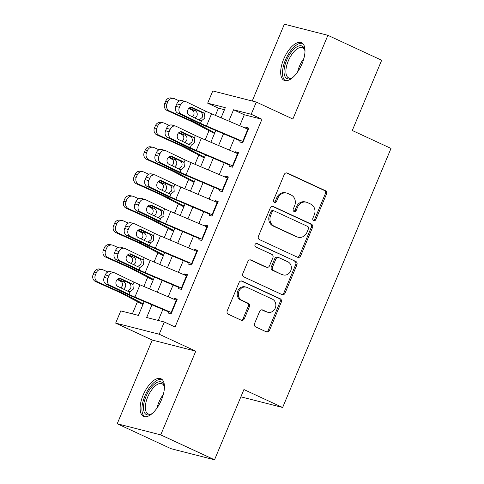 <?xml version="1.0" encoding="UTF-8"?>
<svg xmlns="http://www.w3.org/2000/svg" width="484" height="484" viewBox="0 0 484 484"><rect width="100%" height="100%" fill="white"/><g stroke="black" fill="none" stroke-linecap="round" stroke-linejoin="round"><path stroke-width="0.73" d="M313.656 220.553A1.827 1.621 104.3 0 0 315.834 219.554L326.494 194.072A2.608 2.317 104.3 0 0 325.387 190.69L287.381 173.078A2.608 2.317 104.3 0 0 284.265 174.494L273.605 199.983A1.827 1.621 104.3 0 0 276.564 201.356L277.943 198.053A8.343 7.423 104.3 0 1 286.764 193.104A8.343 7.423 104.3 0 1 287.907 193.509L291.078 194.979A8.343 7.423 104.3 0 1 294.623 205.785L293.243 209.082A1.827 1.621 104.3 0 0 296.196 210.455L297.575 207.158A8.343 7.423 104.3 0 1 306.396 202.203A8.343 7.423 104.3 0 1 307.546 202.614L310.716 204.079A8.343 7.423 104.3 0 1 314.261 214.89L312.882 218.187A1.827 1.621 104.3 0 0 313.656 220.553M313.348 220.359A1.827 1.621 104.3 0 0 314.661 219.258L325.321 193.769A2.608 2.317 104.3 0 0 324.213 190.393L286.443 172.885M274.077 202.161A1.827 1.621 104.3 0 0 275.384 201.054L276.763 197.756L277.943 198.053M293.715 211.26A1.827 1.621 104.3 0 0 295.022 210.153L296.402 206.856L297.575 207.158M161.45 399.893A20.721 9.341 -65.1 0 0 160.99 378.748A20.721 9.341 -65.1 0 0 143.101 395.204A20.721 9.341 -65.1 0 0 143.56 416.349A20.721 9.341 -65.1 0 0 161.45 399.893M302.01 63.87A20.721 9.341 -65.1 0 0 301.55 42.725A20.721 9.341 -65.1 0 0 283.66 59.181A20.721 9.341 -65.1 0 0 284.12 80.326A20.721 9.341 -65.1 0 0 302.01 63.87M254.566 323.536A2.608 2.317 104.3 0 0 255.673 326.918L266.339 331.861A2.608 2.317 104.3 0 0 269.455 330.439L281.295 302.131A2.608 2.317 104.3 0 0 280.188 298.755L242.175 281.137A2.608 2.317 104.3 0 0 239.066 282.559L227.226 310.867A2.608 2.317 104.3 0 0 228.333 314.243L241.213 320.214A2.608 2.317 104.3 0 0 244.323 318.793L249.393 306.681A2.608 2.317 104.3 0 0 248.286 303.299L241.897 300.34A6.976 6.201 104.3 0 1 238.733 291.84A6.976 6.201 104.3 0 1 246.308 287.163A6.976 6.201 104.3 0 1 247.263 287.508L272.286 299.106A6.976 6.201 104.3 0 1 275.45 307.606A6.976 6.201 104.3 0 1 267.876 312.277A6.976 6.201 104.3 0 1 266.92 311.938L262.752 310.008A2.608 2.317 104.3 0 0 259.636 311.424L254.566 323.536M214.527 459.8L170.997 448.686L117.219 423.76L160.748 434.874L214.527 459.8L243.918 389.541L282.638 407.486L390.999 148.449L352.279 130.498L381.67 60.24L327.892 35.314L292.874 119.016L256.308 102.063L251.196 114.284L261.953 119.27L175.063 326.99L164.306 322.005L159.194 334.226L115.664 323.112L120.776 310.891L138.424 315.399L144.214 301.55M160.748 434.874L195.766 351.172L159.194 334.226M297.545 257.258A2.608 2.317 104.3 0 0 300.661 255.836L312.501 227.534A2.608 2.317 104.3 0 0 311.394 224.153L273.387 206.541A2.608 2.317 104.3 0 0 270.272 207.957L258.432 236.265A2.608 2.317 104.3 0 0 259.539 239.641L297.545 257.258M296.898 264.833L285.058 293.141A2.608 2.317 104.3 0 1 281.942 294.556L243.936 276.945A2.608 2.317 104.3 0 1 242.829 273.563L247.893 261.451A2.608 2.317 104.3 0 1 251.008 260.029L266.424 267.174A2.608 2.317 104.3 0 0 269.54 265.752L272.897 257.718A2.608 2.317 104.3 0 0 271.79 254.342L255.746 246.907A1.827 1.621 104.3 0 1 257.149 243.549L295.791 261.457A2.608 2.317 104.3 0 1 296.898 264.833L295.718 264.53L283.878 292.838L285.058 293.141M327.892 35.314L284.362 24.2L252.224 101.023M240.421 140.396L239.749 142L242.69 142.75L248.824 128.091L245.884 127.334L245.527 128.181M230.196 164.838L229.525 166.436L232.465 167.186L238.6 152.527L235.66 151.776L235.309 152.617M219.972 189.274L219.3 190.877L222.247 191.628L228.375 176.963L225.435 176.212L225.084 177.053M209.753 213.71L209.082 215.313L212.022 216.064L218.157 201.404L215.217 200.648L214.86 201.495M199.529 238.152L198.857 239.749L201.798 240.5L207.932 225.84L204.992 225.09L204.641 225.931M189.304 262.588L188.633 264.191L191.579 264.942L197.708 250.276L194.768 249.526L194.417 250.367M179.08 287.024L178.414 288.627L181.355 289.378L187.489 274.712L184.549 273.962L184.192 274.809M261.953 119.27L244.305 114.762L239.725 125.719M234.419 138.394L229.501 150.155M224.201 162.83L219.276 174.591M213.976 187.272L209.058 199.033M203.752 211.708L198.833 223.469M193.527 236.144L188.609 247.905M183.309 260.586L178.39 272.341M173.084 285.022L168.166 296.783M162.86 309.457L158.262 320.462M168.862 311.466L168.19 313.063L171.13 313.814L177.265 299.154L174.325 298.404L173.974 299.245M224.467 109.699L218.423 108.156L215.392 115.398M209.021 130.632L205.174 139.834M198.797 155.068L194.949 164.27M188.578 179.503L184.725 188.712M178.354 203.946L174.5 213.148M168.129 228.381L164.282 237.583M157.911 252.817L154.057 262.026M147.687 277.259L143.833 286.461M137.462 301.695L132.38 313.856M240.875 396.826L282.638 407.486M195.766 351.172L152.23 340.058L117.219 423.76M152.23 340.058L115.664 323.112M218.423 108.156L207.666 103.171L212.778 90.95L256.308 102.063M151.958 304.835L146.658 317.498L164.306 322.005M251.196 114.284L233.548 109.777L228.817 121.091M223.517 133.766L218.593 145.527M213.293 158.207L208.374 169.969M203.068 182.643L198.15 194.405M192.85 207.079L187.925 218.841M182.625 231.521L177.707 243.283M172.401 255.957L167.482 267.719M162.176 280.393L157.258 292.154M221.079 117.806L225.314 107.678L207.666 103.171M149.52 288.869L154.438 277.108M159.738 264.433L164.663 252.672M169.963 239.997L174.881 228.236M180.187 215.555L185.106 203.8M190.406 191.119L195.33 179.358M200.63 166.684L205.549 154.922M210.855 142.242L215.773 130.486M244.305 114.762L233.548 109.777M245.884 127.334L248.607 128.599M235.66 151.776L238.388 153.041M225.435 176.212L228.164 177.477M215.217 200.648L217.939 201.913M204.992 225.09L207.721 226.355M194.768 249.526L197.496 250.791M184.549 273.962L187.272 275.227M174.325 298.404L177.053 299.669M306.396 202.203L305.222 201.907A8.343 7.423 104.3 0 0 296.402 206.856M286.764 193.104L285.584 192.801A8.343 7.423 104.3 0 0 276.763 197.756M297.309 257.149A2.608 2.317 104.3 0 0 299.481 255.54L311.321 227.232A2.608 2.317 104.3 0 0 310.214 223.856L272.444 206.347M308.441 228.799A1.827 1.621 104.3 0 0 307.661 226.439L274.301 210.976A1.827 1.621 104.3 0 0 272.123 211.968L270.665 215.447A8.343 7.423 104.3 0 0 274.21 226.252L297.019 236.821A8.343 7.423 104.3 0 0 298.162 237.233A8.343 7.423 104.3 0 0 306.983 232.278L308.441 228.799M274.053 210.885L272.873 210.582A1.827 1.621 104.3 0 0 270.943 211.665L272.123 211.968M298.162 237.233L296.988 236.93A8.343 7.423 104.3 0 1 295.839 236.525L273.036 225.955A8.343 7.423 104.3 0 1 269.491 215.144L270.943 211.665M281.706 294.447A2.608 2.317 104.3 0 0 283.878 292.838M250.071 259.841L265.244 266.878A2.608 2.317 104.3 0 0 265.601 267.005L266.781 267.301M256.357 243.422L295.791 261.457M282.414 274.591A6.976 6.201 104.3 0 0 283.376 274.93A6.976 6.201 104.3 0 0 290.951 270.253A6.976 6.201 104.3 0 0 287.786 261.753L278.972 257.669A2.608 2.317 104.3 0 0 275.856 259.091L272.492 267.126A2.608 2.317 104.3 0 0 273.599 270.502L281.24 274.289A6.976 6.201 104.3 0 0 282.196 274.628L283.376 274.93M278.609 257.542L277.435 257.24A2.608 2.317 104.3 0 0 274.676 258.789L275.856 259.091M281.24 274.289L272.425 270.205A2.608 2.317 104.3 0 1 271.318 266.823L274.676 258.789M295.718 264.53A2.608 2.317 104.3 0 0 294.611 261.154M267.876 312.277L266.702 311.98A6.976 6.201 104.3 0 1 265.74 311.635L261.808 309.814M246.308 287.163L245.134 286.867A6.976 6.201 104.3 0 0 237.559 291.537A6.976 6.201 104.3 0 0 240.723 300.038L241.897 300.34M240.978 320.106A2.608 2.317 104.3 0 0 243.149 318.49L248.219 306.378A2.608 2.317 104.3 0 0 247.106 303.002L240.723 300.038M266.103 331.752A2.608 2.317 104.3 0 0 268.275 330.136L280.115 301.834A2.608 2.317 104.3 0 0 279.008 298.453L241.238 280.95M179.425 100.932L174.542 98.736A5.312 4.991 100.9 0 0 173.502 98.403A5.312 4.991 100.9 0 0 167.936 101.567L165.691 101.138A5.312 4.991 -79.1 0 1 171.263 97.974L173.502 98.403M214.799 132.81L199.16 124.57A19.923 1.488 -157.3 0 0 191.452 120.867L169.43 110.951L167.186 110.521A5.312 4.991 -79.1 0 1 164.669 103.582L165.691 101.138M214.503 133.517L194.35 122.9A13.28 0.992 -157.3 0 0 189.208 120.431L167.186 110.521M189.298 107.986L195.615 110.915C197.218 112.252 197.641 113.976 196.879 116.075L195.179 118.132M164.669 103.582L166.913 104.012L167.936 101.567M166.913 104.012A5.312 4.991 100.9 0 0 169.43 110.951M192.511 116.856L193.679 115.198C194.302 113.625 194.151 112.173 193.219 110.848L188.863 108.368M243.18 141.57A9.299 0.696 -157.3 0 0 242.72 141.376L206.462 125.997A13.28 0.992 22.7 0 1 200.479 123.311L181.306 114.127L177.713 113.068A5.312 4.386 -73.6 0 1 175.783 106.28L179.376 107.333A5.312 4.386 106.4 0 0 181.306 114.127M240.227 140.856L205.863 126.282A19.923 1.488 22.7 0 1 196.885 122.252L177.713 113.068M248.292 129.355A9.299 0.696 -157.3 0 0 247.832 129.155L211.575 113.776A13.28 0.992 22.7 0 1 205.591 111.09L186.413 101.906A5.312 4.386 106.4 0 0 185.874 101.7A5.312 4.386 106.4 0 0 180.399 104.889L179.376 107.333M199.099 120.008L202.191 117.43C202.887 115.313 202.506 113.607 201.048 112.3L203.195 112.584L191.755 107.267M180.399 104.889L176.805 103.836L175.783 106.28M176.805 103.836A5.312 4.386 -73.6 0 1 182.28 100.642L185.874 101.7M190.787 107.303L200.479 111.943M203.195 112.584L204.49 113.722L204.871 118.06L201.58 120.679L199.922 120.401L189.377 115.349A4.253 3.509 -73.6 0 1 187.834 109.916A4.253 3.509 -73.6 0 1 192.215 107.363A4.253 3.509 -73.6 0 1 192.65 107.533M292.893 77.404A17.932 8.089 114.9 0 1 291.755 78.081A17.932 8.089 114.9 0 1 286.613 60.294A17.932 8.089 114.9 0 1 297.025 46.748A17.932 8.089 114.9 0 1 304.769 50.003A17.932 8.089 114.9 0 1 304.987 51.31M304.914 50.747A16.601 7.49 -65.1 0 0 302.615 47.759A16.601 7.49 -65.1 0 0 288.276 60.948A16.601 7.49 -65.1 0 0 288.652 77.888A16.601 7.49 -65.1 0 0 292.415 77.706M302.597 43.415A20.588 9.287 -65.1 0 0 285.439 59.998A20.588 9.287 -65.1 0 0 285.324 80.683M152.333 413.421A17.932 8.089 114.9 0 1 151.988 413.645A17.932 8.089 114.9 0 1 151.196 414.104A17.932 8.089 114.9 0 1 143.754 404.237A17.932 8.089 114.9 0 1 155.999 383.044A17.932 8.089 114.9 0 1 164.209 386.026A17.932 8.089 114.9 0 1 164.427 387.333M164.348 386.77A16.601 7.49 -65.1 0 0 162.055 383.782A16.601 7.49 -65.1 0 0 156.931 384.677A16.601 7.49 -65.1 0 0 146.501 400.341A16.601 7.49 -65.1 0 0 148.092 413.905A16.601 7.49 -65.1 0 0 151.855 413.729M162.037 379.438A20.588 9.287 -65.1 0 0 156.296 380.781A20.588 9.287 -65.1 0 0 143.579 399.536A20.588 9.287 -65.1 0 0 144.764 416.7M169.2 125.368L164.318 123.172A5.312 4.991 100.9 0 0 163.283 122.845A5.312 4.991 100.9 0 0 157.711 126.009L155.467 125.574A5.312 4.991 -79.1 0 1 161.039 122.41L163.283 122.845M204.581 157.246L188.935 149.005A19.923 1.488 -157.3 0 0 181.234 145.303L159.212 135.393L156.967 134.957A5.312 4.991 -79.1 0 1 154.444 128.018L155.467 125.574M204.284 157.953L184.126 147.342A13.28 0.992 -157.3 0 0 178.989 144.867L156.967 134.957M179.074 132.428L185.396 135.351C186.993 136.694 187.417 138.412 186.655 140.511L184.955 142.568M154.444 128.018L156.689 128.454L157.711 126.009M156.689 128.454A5.312 4.991 100.9 0 0 159.212 135.393M182.286 141.292L183.454 139.64C184.077 138.061 183.926 136.609 182.994 135.284L178.638 132.81M158.976 149.804L154.1 147.608A5.312 4.991 100.9 0 0 153.059 147.281A5.312 4.991 100.9 0 0 147.493 150.445L145.248 150.01A5.312 4.991 -79.1 0 1 150.814 146.852L153.059 147.281M194.356 181.681L178.717 173.447A19.923 1.488 -157.3 0 0 171.009 169.739L148.987 159.829L146.743 159.399A5.312 4.991 -79.1 0 1 144.226 152.454L145.248 150.01M194.06 182.395L173.901 171.778A13.28 0.992 -157.3 0 0 168.765 169.309L146.743 159.399M168.849 156.864L175.172 159.787C176.775 161.13 177.192 162.848 176.436 164.947L174.73 167.004M144.226 152.454L146.47 152.89L147.493 150.445M146.47 152.89A5.312 4.991 100.9 0 0 148.987 159.829M172.068 165.728L173.236 164.076C173.859 162.503 173.702 161.051 172.776 159.72L168.414 157.246M148.757 174.246L143.875 172.05A5.312 4.991 100.9 0 0 142.834 171.717A5.312 4.991 100.9 0 0 137.268 174.881L135.024 174.452A5.312 4.991 -79.1 0 1 140.59 171.288L142.834 171.717M184.132 206.123L168.493 197.883A19.923 1.488 -157.3 0 0 160.785 194.181L138.763 184.265L136.518 183.835A5.312 4.991 -79.1 0 1 134.001 176.896L135.024 174.452M183.835 206.831L163.683 196.214A13.28 0.992 -157.3 0 0 158.54 193.745L136.518 183.835M158.631 181.3L164.947 184.229C166.55 185.566 166.974 187.29 166.212 189.389L164.512 191.446M134.001 176.896L136.246 177.326L137.268 174.881M136.246 177.326A5.312 4.991 100.9 0 0 138.763 184.265M161.844 190.17L163.011 188.512C163.634 186.939 163.483 185.487 162.551 184.162L158.195 181.681M138.533 198.682L133.651 196.486A5.312 4.991 100.9 0 0 132.616 196.159A5.312 4.991 100.9 0 0 127.044 199.323L124.799 198.888A5.312 4.991 -79.1 0 1 130.371 195.724L132.616 196.159M173.913 230.559L158.268 222.319A19.923 1.488 -157.3 0 0 150.566 218.617L128.544 208.707L126.3 208.271A5.312 4.991 -79.1 0 1 123.777 201.332L124.799 198.888M173.611 231.267L153.458 220.656A13.28 0.992 -157.3 0 0 148.322 218.181L126.3 208.271M148.406 205.742L154.729 208.664C156.326 210.008 156.749 211.726 155.987 213.825L154.287 215.882M123.777 201.332L126.022 201.761L127.044 199.323M126.022 201.761A5.312 4.991 100.9 0 0 128.544 208.707M151.619 214.606L152.787 212.954C153.41 211.375 153.259 209.923 152.327 208.598L147.971 206.123M232.961 166.012A9.299 0.696 -157.3 0 0 232.495 165.812L196.244 150.433A13.28 0.992 22.7 0 1 190.254 147.747L171.082 138.563L167.488 137.504A5.312 4.386 -73.6 0 1 165.558 130.716L169.152 131.775A5.312 4.386 106.4 0 0 171.082 138.563M230.003 165.292L195.645 150.718A19.923 1.488 22.7 0 1 186.667 146.688L167.488 137.504M238.074 153.791A9.299 0.696 -157.3 0 0 237.608 153.591L201.356 138.212A13.28 0.992 22.7 0 1 195.367 135.526L176.194 126.342A5.312 4.386 106.4 0 0 175.65 126.136A5.312 4.386 106.4 0 0 170.174 129.331L169.152 131.775M188.881 144.45L191.973 141.866C192.662 139.749 192.281 138.043 190.829 136.736L192.971 137.02L181.536 131.708M170.174 129.331L166.581 128.272L165.558 130.716M166.581 128.272A5.312 4.386 -73.6 0 1 172.056 125.078L175.65 126.136M180.562 131.739L190.254 136.385M192.971 137.02L194.266 138.164L194.647 142.496L191.355 145.115L189.698 144.843L179.153 139.791A4.253 3.509 -73.6 0 1 177.61 134.358A4.253 3.509 -73.6 0 1 181.99 131.805A4.253 3.509 -73.6 0 1 182.426 131.969M222.737 190.448A9.299 0.696 -157.3 0 0 222.271 190.248L186.019 174.869A13.28 0.992 22.7 0 1 180.036 172.183L160.857 162.999L157.27 161.946A5.312 4.386 -73.6 0 1 155.34 155.152L158.927 156.211A5.312 4.386 106.4 0 0 160.857 162.999M219.778 189.734L185.42 175.16A19.923 1.488 22.7 0 1 176.442 171.13L157.27 161.946M227.849 178.227A9.299 0.696 -157.3 0 0 227.383 178.033L191.132 162.654A13.28 0.992 22.7 0 1 185.148 159.968L165.97 150.784A5.312 4.386 106.4 0 0 165.425 150.572A5.312 4.386 106.4 0 0 159.95 153.767L158.927 156.211M178.656 168.886L181.748 166.308C182.444 164.191 182.063 162.479 180.605 161.178L182.746 161.456L171.312 156.144M159.95 153.767L156.362 152.708L155.34 155.152M156.362 152.708A5.312 4.386 -73.6 0 1 161.831 149.514L165.425 150.572M170.344 156.181L180.03 160.821M182.746 161.456L184.047 162.6L184.422 166.932L181.137 169.551L179.479 169.279L168.934 164.227A4.253 3.509 -73.6 0 1 167.385 158.794A4.253 3.509 -73.6 0 1 171.766 156.241A4.253 3.509 -73.6 0 1 172.201 156.405M212.512 214.884A9.299 0.696 -157.3 0 0 212.052 214.69L175.795 199.311A13.28 0.992 22.7 0 1 169.811 196.625L150.639 187.441L147.045 186.382A5.312 4.386 -73.6 0 1 145.115 179.588L148.709 180.647A5.312 4.386 106.4 0 0 150.639 187.441M209.56 214.17L175.196 199.596A19.923 1.488 22.7 0 1 166.218 195.566L147.045 186.382M217.625 202.669A9.299 0.696 -157.3 0 0 217.165 202.469L180.907 187.09A13.28 0.992 22.7 0 1 174.924 184.404L155.745 175.22A5.312 4.386 106.4 0 0 155.207 175.014A5.312 4.386 106.4 0 0 149.731 178.203L148.709 180.647M168.432 193.322L171.524 190.744C172.219 188.627 171.838 186.921 170.38 185.614L172.528 185.898L161.087 180.58M149.731 178.203L146.138 177.15L145.115 179.588M146.138 177.15A5.312 4.386 -73.6 0 1 151.613 173.956L155.207 175.014M160.119 180.617L169.811 185.257M172.528 185.898L173.823 187.036L174.204 191.374L170.912 193.993L169.255 193.715L158.71 188.663A4.253 3.509 -73.6 0 1 157.167 183.23A4.253 3.509 -73.6 0 1 161.547 180.677A4.253 3.509 -73.6 0 1 161.983 180.847M202.294 239.326A9.299 0.696 -157.3 0 0 201.828 239.126L165.576 223.747A13.28 0.992 22.7 0 1 159.587 221.061L140.414 211.877L136.821 210.818A5.312 4.386 -73.6 0 1 134.891 204.03L138.484 205.089A5.312 4.386 106.4 0 0 140.414 211.877M199.335 238.606L164.977 224.031A19.923 1.488 22.7 0 1 155.999 220.002L136.821 210.818M207.406 227.105A9.299 0.696 -157.3 0 0 206.94 226.905L170.689 211.526A13.28 0.992 22.7 0 1 164.699 208.84L145.527 199.656A5.312 4.386 106.4 0 0 144.982 199.45A5.312 4.386 106.4 0 0 139.507 202.645L138.484 205.089M158.214 217.764L161.305 215.18C161.995 213.063 161.614 211.357 160.162 210.05L162.303 210.334L150.863 205.022M139.507 202.645L135.913 201.586L134.891 204.03M135.913 201.586A5.312 4.386 -73.6 0 1 141.388 198.392L144.982 199.45M149.895 205.053L159.587 209.699M162.303 210.334L163.598 211.472L163.979 215.81L160.688 218.429L159.03 218.157L148.485 213.105A4.253 3.509 -73.6 0 1 146.942 207.672A4.253 3.509 -73.6 0 1 151.323 205.113A4.253 3.509 -73.6 0 1 151.758 205.283M128.308 223.118L123.432 220.922A5.312 4.991 100.9 0 0 122.392 220.595A5.312 4.991 100.9 0 0 116.825 223.759L114.581 223.324A5.312 4.991 -79.1 0 1 120.147 220.166L122.392 220.595M163.689 254.995L148.05 246.761A19.923 1.488 -157.3 0 0 140.342 243.053L118.32 233.143L116.075 232.713A5.312 4.991 -79.1 0 1 113.558 225.768L114.581 223.324M163.392 255.709L143.234 245.092A13.28 0.992 -157.3 0 0 138.097 242.623L116.075 232.713M138.182 230.178L144.504 233.1C146.107 234.444 146.525 236.162 145.763 238.261L144.063 240.318M113.558 225.768L115.803 226.203L116.825 223.759M115.803 226.203A5.312 4.991 100.9 0 0 118.32 233.143M141.401 239.042L142.568 237.39C143.191 235.817 143.034 234.365 142.108 233.034L137.746 230.559M192.069 263.762A9.299 0.696 -157.3 0 0 191.603 263.562L155.352 248.183A13.28 0.992 22.7 0 1 149.368 245.497L130.19 236.313L126.596 235.26A5.312 4.386 -73.6 0 1 124.672 228.466L128.26 229.525A5.312 4.386 106.4 0 0 130.19 236.313M189.111 263.048L154.753 248.473A19.923 1.488 22.7 0 1 145.775 244.444L126.596 235.26M197.182 251.541A9.299 0.696 -157.3 0 0 196.716 251.347L160.464 235.968A13.28 0.992 22.7 0 1 154.475 233.282L135.302 224.098A5.312 4.386 106.4 0 0 134.758 223.886A5.312 4.386 106.4 0 0 129.282 227.081L128.26 229.525M147.989 242.2L151.081 239.622C151.776 237.505 151.395 235.793 149.937 234.492L152.079 234.77L140.644 229.458M129.282 227.081L125.695 226.022L124.672 228.466M125.695 226.022A5.312 4.386 -73.6 0 1 131.164 222.828L134.758 223.886M139.676 229.495L149.362 234.135M152.079 234.77L153.374 235.914L153.755 240.245L150.47 242.865L148.812 242.593L138.261 237.541A4.253 3.509 -73.6 0 1 136.718 232.108A4.253 3.509 -73.6 0 1 141.098 229.555A4.253 3.509 -73.6 0 1 141.534 229.718M118.09 247.56L113.208 245.364A5.312 4.991 100.9 0 0 112.167 245.031A5.312 4.991 100.9 0 0 106.601 248.195L104.356 247.766A5.312 4.991 -79.1 0 1 109.922 244.601L112.167 245.031M153.464 279.431L137.825 271.197A19.923 1.488 -157.3 0 0 130.117 267.495L108.095 257.579L105.851 257.149A5.312 4.991 -79.1 0 1 103.334 250.21L104.356 247.766M153.168 280.145L133.015 269.527A13.28 0.992 -157.3 0 0 127.873 267.059L105.851 257.149M127.964 254.614L134.28 257.542C135.883 258.879 136.306 260.604 135.544 262.697L133.838 264.754M103.334 250.21L105.579 250.639L106.601 248.195M105.579 250.639A5.312 4.991 100.9 0 0 108.095 257.579M131.176 263.484L132.344 261.826C132.967 260.253 132.816 258.801 131.884 257.47L127.528 254.995M181.845 288.198A9.299 0.696 -157.3 0 0 181.385 287.998L145.127 272.625A13.28 0.992 22.7 0 1 139.144 269.939L119.972 260.755L116.378 259.696A5.312 4.386 -73.6 0 1 114.448 252.902L118.042 253.961A5.312 4.386 106.4 0 0 119.972 260.755M178.892 287.484L144.528 272.909A19.923 1.488 22.7 0 1 135.55 268.88L116.378 259.696M186.957 275.983A9.299 0.696 -157.3 0 0 186.497 275.783L150.24 260.404A13.28 0.992 22.7 0 1 144.256 257.718L125.078 248.534A5.312 4.386 106.4 0 0 124.533 248.322A5.312 4.386 106.4 0 0 119.064 251.517L118.042 253.961M137.765 266.636L140.856 264.058C141.552 261.941 141.171 260.229 139.713 258.928L141.86 259.212L130.42 253.894M119.064 251.517L115.47 250.464L114.448 252.902M115.47 250.464A5.312 4.386 -73.6 0 1 120.946 247.27L124.533 248.322M129.452 253.931L139.144 258.571M141.86 259.212L143.155 260.35L143.536 264.688L140.245 267.307L138.587 267.029L128.042 261.977A4.253 3.509 -73.6 0 1 126.499 256.544A4.253 3.509 -73.6 0 1 130.88 253.991A4.253 3.509 -73.6 0 1 131.309 254.161M107.865 271.996L102.983 269.8A5.312 4.991 100.9 0 0 101.949 269.473A5.312 4.991 100.9 0 0 96.377 272.631L94.132 272.202A5.312 4.991 -79.1 0 1 99.704 269.037L101.949 269.473M143.246 303.873L127.601 295.633A19.923 1.488 -157.3 0 0 119.893 291.931L97.877 282.021L95.632 281.585A5.312 4.991 -79.1 0 1 93.109 274.646L94.132 272.202M142.943 304.581L122.791 293.969A13.28 0.992 -157.3 0 0 117.654 291.495L95.632 281.585M117.739 279.056L124.061 281.978C125.658 283.322 126.082 285.04 125.32 287.139L123.62 289.196M93.109 274.646L95.354 275.075L96.377 272.631M95.354 275.075A5.312 4.991 100.9 0 0 97.877 282.021M120.952 287.919L122.119 286.268C122.742 284.689 122.591 283.237 121.659 281.912L117.303 279.437M171.626 312.64A9.299 0.696 -157.3 0 0 171.161 312.44L134.909 297.061A13.28 0.992 22.7 0 1 128.919 294.375L109.747 285.191L106.153 284.132A5.312 4.386 -73.6 0 1 104.223 277.344L107.817 278.403A5.312 4.386 106.4 0 0 109.747 285.191M168.668 311.92L134.31 297.345A19.923 1.488 22.7 0 1 125.332 293.316L106.153 284.132M176.739 300.419A9.299 0.696 -157.3 0 0 176.273 300.219L140.015 284.84A13.28 0.992 22.7 0 1 134.032 282.154L114.859 272.97A5.312 4.386 106.4 0 0 114.315 272.764A5.312 4.386 106.4 0 0 108.84 275.959L107.817 278.403M127.546 291.078L130.638 288.494C131.327 286.377 130.946 284.671 129.494 283.364L131.636 283.648L120.195 278.336M108.84 275.959L105.246 274.9L104.223 277.344M105.246 274.9A5.312 4.386 -73.6 0 1 110.721 271.706L114.315 272.764M119.227 278.367L128.919 283.013M131.636 283.648L132.931 284.786L133.312 289.123L130.021 291.743L128.363 291.471L117.818 286.419A4.253 3.509 -73.6 0 1 116.275 280.986A4.253 3.509 -73.6 0 1 120.655 278.427A4.253 3.509 -73.6 0 1 121.091 278.596M314.661 219.258L315.834 219.554M275.384 201.054L276.564 201.356M295.022 210.153L296.196 210.455M286.649 172.891L287.381 173.078M324.213 190.393L325.387 190.69M325.321 193.769L326.494 194.072M272.649 206.353L273.387 206.541M310.214 223.856L311.394 224.153M311.321 227.232L312.501 227.534M299.481 255.54L300.661 255.836M269.491 215.144L270.665 215.447M273.036 225.955L274.21 226.252M295.839 236.525L297.019 236.821M250.276 259.841L251.008 260.029M265.244 266.878L266.424 267.174M256.635 243.416L257.149 243.549M271.318 266.823L272.492 267.126M272.425 270.205L273.599 270.502M262.013 309.82L262.752 310.008M265.74 311.635L266.92 311.938M247.106 303.002L248.286 303.299M248.219 306.378L249.393 306.681M243.149 318.49L244.323 318.793M241.443 280.95L242.175 281.137M279.008 298.453L280.188 298.755M280.115 301.834L281.295 302.131M268.275 330.136L269.455 330.439M191.452 120.867L191.876 119.85M199.16 124.57L199.602 123.523M201.913 117.987L202.397 116.832M195.615 110.915L196.068 109.832M191.706 109.65L194.955 110.533M201.58 120.679L200.479 123.311M205.591 111.09L204.49 113.722M211.575 113.776L206.462 125.997M247.832 129.155L242.72 141.376M297.648 71.898A16.601 7.49 114.9 0 1 299.487 66.139A16.601 7.49 114.9 0 1 303.861 58.497M157.088 407.921A16.601 7.49 114.9 0 1 163.302 394.514M181.234 145.303L181.657 144.292M188.935 149.005L189.377 147.959M191.688 142.429L192.172 141.274M185.396 135.351L185.844 134.274M181.482 134.086L184.731 134.975M171.009 169.739L171.433 168.728M178.717 173.447L179.153 172.395M181.47 166.865L181.954 165.709M175.172 159.787L175.625 158.71M171.263 158.528L174.512 159.411M160.785 194.181L161.208 193.164M168.493 197.883L168.934 196.837M171.245 191.301L171.729 190.145M164.947 184.229L165.401 183.146M161.039 182.964L164.288 183.847M150.566 218.617L150.984 217.606M158.268 222.319L158.71 221.273M161.021 215.743L161.505 214.587M154.729 208.664L155.176 207.582M150.814 207.4L154.063 208.283M191.355 145.115L190.254 147.747M195.367 135.526L194.266 138.164M201.356 138.212L196.244 150.433M237.608 153.591L232.495 165.812M181.137 169.551L180.036 172.183M185.148 159.968L184.047 162.6M191.132 162.654L186.019 174.869M227.383 178.033L222.271 190.248M170.912 193.993L169.811 196.625M174.924 184.404L173.823 187.036M180.907 187.09L175.795 199.311M217.165 202.469L212.052 214.69M160.688 218.429L159.587 221.061M164.699 208.84L163.598 211.472M170.689 211.526L165.576 223.747M206.94 226.905L201.828 239.126M140.342 243.053L140.765 242.042M148.05 246.761L148.485 245.709M150.802 240.179L151.286 239.023M144.504 233.1L144.958 232.024M140.59 231.836L143.845 232.725M150.47 242.865L149.368 245.497M154.475 233.282L153.374 235.914M160.464 235.968L155.352 248.183M196.716 251.347L191.603 263.562M130.117 267.495L130.541 266.478M137.825 271.197L138.261 270.151M140.578 264.615L141.062 263.459M134.28 257.542L134.733 256.459M130.371 256.278L133.62 257.161M140.245 267.307L139.144 269.939M144.256 257.718L143.155 260.35M150.24 260.404L145.127 272.625M186.497 275.783L181.385 287.998M119.893 291.931L120.316 290.92M127.601 295.633L128.042 294.587M130.353 289.057L130.837 287.901M124.061 281.978L124.509 280.895M120.147 280.714L123.396 281.597M130.021 291.743L128.919 294.375M134.032 282.154L132.931 284.786M140.015 284.84L134.909 297.061M176.273 300.219L171.161 312.44"/></g></svg>
